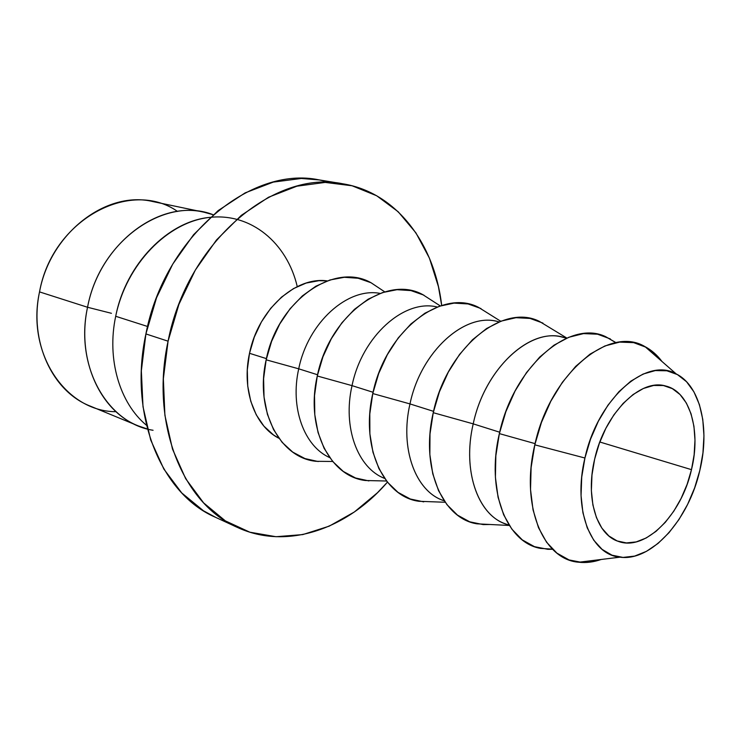 <?xml version="1.0" encoding="UTF-8"?>
<svg xmlns="http://www.w3.org/2000/svg" width="741" height="741" viewBox="0 0 741 741"><rect width="100%" height="100%" fill="white"/><g stroke="black" fill="none" stroke-linecap="round" stroke-linejoin="round"><path stroke-width="1.11" d="M153.072 430.271C107.38 423.407 74.554 366.332 87.549 307.265L111.437 313.304L87.549 307.265C99.739 240.76 165.16 195.587 213.213 214.751L204.053 212.222C157.027 200.524 99.025 245.41 87.549 307.265L39.532 291.898C28.899 341.582 52.518 391.609 90.226 406.096L138.41 425.945C100.1 411.264 76.295 359.274 87.549 307.265L39.532 291.898C52.24 219.836 130.286 178.22 177.534 211.444M116.022 411.7C66.19 411.774 25.935 353.605 39.532 291.898C50.314 232.794 106.732 190.15 153.035 201.598L204.053 212.222M594.662 459.077C604.573 413.524 640.27 378.086 665.687 386.015C690.038 391.674 701.199 430.716 691.483 469.655L599.83 442.007L691.483 469.655L687.102 484.373L681.136 498.369L673.81 511.16L665.344 522.294L656.035 531.353L646.208 537.985L636.204 541.912L626.395 542.931L617.16 540.949L608.87 535.965L601.859 528.12L596.459 517.681L592.902 505.01L591.374 490.625L591.966 475.092L594.662 459.077L599.367 443.248L605.879 428.289L613.909 414.821L623.116 403.428L633.083 394.536L643.401 388.479L653.655 385.459L663.417 385.533L672.337 388.636L680.081 394.573L686.388 403.085L691.057 413.802L693.947 426.297L694.975 440.108L694.141 454.724L691.483 469.655C681.47 514.93 645.013 551.915 618.003 541.263C596.422 534.326 585.307 497.683 594.662 459.077M297.252 286.6L297.252 286.6C287.11 243.002 251.051 212.519 209.221 217.446C167.475 222.096 126.229 264.38 115.698 316.277L147.579 326.485L115.698 316.277C106.565 359.19 119.699 403.187 146.468 425.251M330.792 182.536L318.982 179.868C250.801 165.41 164.428 236.74 145.903 333.932C128.184 415.108 161.418 494.154 215.353 517.237L237.324 527.379C183.157 504.241 149.923 423.954 168.077 341.184L145.903 333.932L168.077 341.184L163.353 378.781L164.9 415.312L172.505 449.111L185.667 478.686L203.608 502.88L225.347 520.867L249.847 532.195L276.013 536.716L302.791 534.585L329.199 526.156L354.337 511.994L377.438 492.756L387.423 482.15C346.89 529.25 286.61 550.387 237.324 527.379M249.513 353.3C241.399 389.655 254.682 426.149 278.931 438.283L273.42 434.893L263.916 426.158L256.256 414.821L250.764 401.289L247.735 386.107L247.299 369.879L249.513 353.3L266.417 358.625L249.513 353.3L254.302 337.072L261.443 321.89L270.632 308.404L281.469 297.16L293.473 288.61L306.126 283.062L318.917 280.691L327.281 280.895C295.455 276.254 258.072 309.923 249.513 353.3M318.222 461.55L304.949 458.568L292.741 452.112L282.117 442.34L273.54 429.576L267.408 414.293L264.037 397.083L263.601 378.66L266.158 359.811L271.604 341.351L279.7 324.067L290.101 308.719L302.319 295.946L315.823 286.239L330.032 279.959L344.352 277.291L358.199 278.264L371.046 282.738L381.726 289.851L370.889 282.654C334.024 261.666 277.532 300.837 266.158 359.811L298.725 368.823C307.96 322.576 347.724 287.054 380.152 293.408C347.724 287.054 307.96 322.576 298.725 368.823L317.556 374.761L298.725 368.823C289.916 407.717 304.143 446.304 329.708 457.614C304.143 446.304 289.916 407.717 298.725 368.823L266.158 359.811C254.608 410.181 279.755 457.882 316.009 461.31L329.023 461.439M433.513 301.559L422.527 294.483C385.589 274.244 329.208 315.37 317.278 375.993L352.031 385.635C362.034 336.192 404.373 298.669 437.255 307.024C404.373 298.669 362.034 336.192 352.031 385.635L373.066 392.276L352.031 385.635C342.444 427.362 357.69 468.201 384.616 478.399C357.69 468.201 342.444 427.362 352.031 385.635L317.278 375.993C305.311 427.714 329.495 476.5 365.387 480.511L378.447 480.826M444.165 500.786C415.831 492.07 399.501 448.824 409.986 403.919L372.779 393.554C360.348 446.758 383.468 496.692 418.887 501.287L431.957 501.768M499.138 321.918L497.915 321.622C464.866 312.007 420.749 351.586 409.986 403.919L433.55 411.348L409.986 403.919C399.668 448.157 415.33 490.922 443.007 500.37L444.183 500.814M550.415 328.087L539.253 321.307C502.472 302.782 446.462 348.326 433.244 412.691C420.304 467.506 442.21 518.663 477.037 523.831L490.088 524.489L483.151 524.582L469.72 521.812L457.466 515.097L446.916 504.612L438.552 490.672L432.763 473.786L429.854 454.622L430.002 433.957L433.244 412.691L473.212 423.861L433.244 412.691L439.441 391.757L448.333 372.075L459.503 354.504L472.452 339.786L486.596 328.513L501.314 321.075L515.995 317.704L530.037 318.426L542.921 323.095M508.993 524.961C479.186 518.218 461.689 472.397 473.212 423.861C462.291 470.081 477.519 514.356 505.14 523.73L509.169 525.239M499.693 432.216L473.212 423.861L499.693 432.216M616.03 342.657L605.536 336.609C569.069 319.056 513.346 367.119 499.369 433.615L535.085 443.637L499.369 433.615C485.855 490.19 506.399 542.653 540.485 548.386L552.443 549.146M534.807 444.832C520.265 505.056 542.792 559.696 578.749 562.234C586.038 563.058 593.513 562.141 601.164 559.483L596.459 560.909L582.398 562.512L569.051 559.927L556.936 553.138L546.599 542.273L538.503 527.685L533.048 509.882L530.528 489.551L531.112 467.552L534.807 444.832L584.927 458.012L534.807 444.832L541.467 422.389L550.804 401.242L562.373 382.3L575.664 366.387L590.058 354.115L604.934 345.945L619.661 342.11L633.657 342.638L646.384 347.39L657.406 356.05L661.982 361.488C657.147 354.995 651.478 350.039 644.976 346.621C608.972 324.771 549.748 374.288 534.807 444.832M699.791 470.563C688.722 519.728 651.385 561.817 619.976 557.167C590.336 554.824 572.571 508.65 584.927 458.012L581.722 477.139L581.055 495.655L582.926 512.781L587.224 527.814L593.717 540.161L602.109 549.387L612.001 555.185L622.996 557.417L634.629 556.093L646.458 551.341L658.064 543.422L669.03 532.659L678.988 519.497L687.611 504.399L694.623 487.902L699.791 470.563L702.94 452.973L703.95 435.727L702.774 419.415L699.411 404.623L693.956 391.896L686.546 381.735L677.422 374.585L666.881 370.787L655.313 370.574L643.132 374.048L630.841 381.152L618.939 391.674L607.935 405.216L598.33 421.259L590.549 439.107L584.927 458.012C597.663 398.76 646.402 356.217 676.255 373.964C700.597 385.904 710.147 428.631 699.791 470.563M147.403 428.983L138.41 425.945M552.573 549.276L547.849 549.313L534.456 546.654L522.285 539.883L511.864 529.148L503.658 514.782L498.072 497.294L495.414 477.361L495.84 455.826L499.369 433.615L505.862 411.7L515.051 391.063L526.49 372.603L539.67 357.106L553.99 345.186L568.819 337.275L583.547 333.607L597.57 334.2L610.371 338.933M566.633 338.183L562.438 337.174C529.509 327.485 484.688 369.194 473.212 423.861C485.133 366.73 533.214 324.651 566.319 338.313M489.56 314.258L478.464 307.32C441.543 287.897 385.32 331.144 372.779 393.554L409.986 403.919C420.879 350.873 465.969 311.174 499.11 321.927M423.704 501.861L410.292 498.999L398.019 492.367L387.404 482.122L378.92 468.599L372.973 452.279L369.879 433.809L369.796 413.95L372.779 393.554L378.707 373.51L387.321 354.707L398.223 337.942L410.94 323.937L424.88 313.23L439.45 306.228L454.038 303.115L468.053 303.94L480.965 308.543M368.907 480.918L355.541 477.991L343.287 471.433L332.653 461.43L324.104 448.296L318.046 432.512L314.795 414.701L314.527 395.583L317.278 375.993L322.956 356.773L331.301 338.757L341.953 322.733L354.42 309.368L368.147 299.188L382.551 292.565L397.009 289.694L410.959 290.592L423.861 295.14M441.692 305.496L438.422 286.637L429.419 258.137L415.896 232.841L398.176 211.741L376.687 195.763L352.068 185.769L325.151 182.416L296.928 186.186L268.566 197.226L241.325 215.344L216.492 239.954L195.328 270.076L178.914 304.356L168.077 341.184C187.112 242.094 274.429 169.226 342.861 183.805C396.565 192.428 434.587 243.761 441.692 305.496M215.955 517.514L203.423 510.762L181.749 492.95L163.854 469.072L150.682 439.95L143.004 406.716L141.346 370.815L145.903 333.932L156.518 297.808L172.69 264.204L193.586 234.702L218.15 210.601L245.151 192.873L273.299 182.101L301.355 178.461L319.556 179.961M210.333 217.317C168.346 220.818 125.831 263.852 115.698 316.277M316.009 461.31L332.681 461.467M365.387 480.511L386.524 481.011M418.887 501.287L445.184 502.259M477.037 523.831L509.308 525.462M578.749 562.234L619.976 557.167M644.976 346.621L676.255 373.964M605.536 336.609L615.864 342.685M539.253 321.307L566.865 338.081M478.464 307.32L500.768 321.279M422.527 294.483L440.302 305.94M370.889 282.654L384.774 291.88M318.982 179.868L342.861 183.805"/></g></svg>
